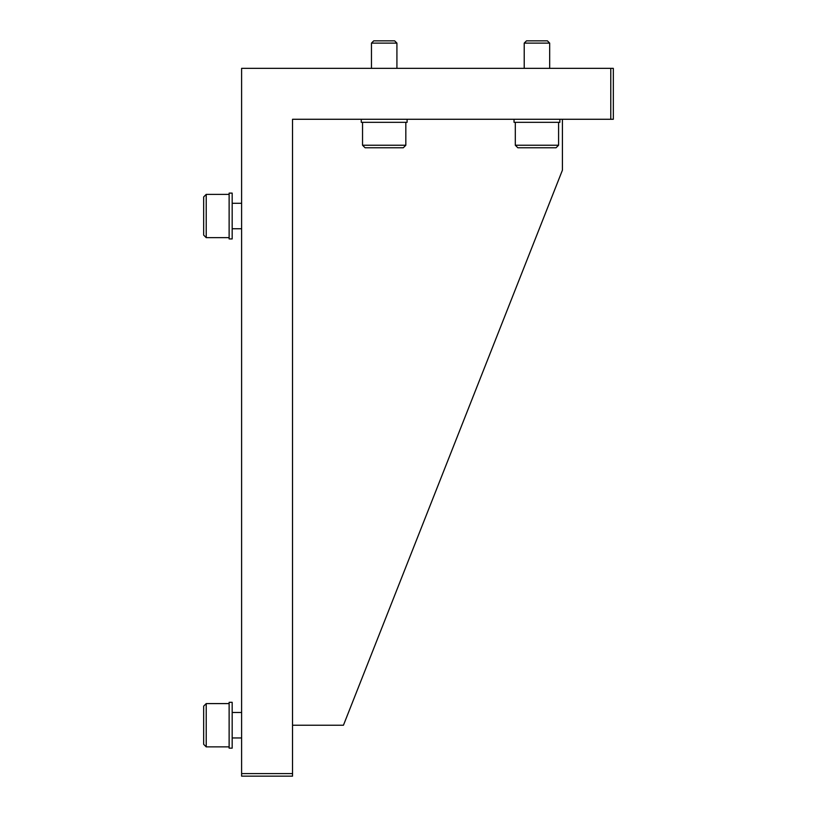 <?xml version="1.0" encoding="UTF-8"?>
<svg xmlns="http://www.w3.org/2000/svg" width="817" height="817" viewBox="0 0 817 817"><rect width="100%" height="100%" fill="white"/><g stroke="black" fill="none" stroke-linecap="round" stroke-linejoin="round"><path stroke-width="1.23" d="M241.607 773.607L241.607 776.15L292.527 776.15L292.527 119.272L610.779 119.272L610.779 68.352L241.607 68.352L241.607 773.607L292.527 773.607M610.779 119.272L613.332 119.272L613.332 68.352L610.779 68.352M292.527 725.23L343.446 725.23L562.413 170.191L562.413 119.272M229.128 194.375L206.221 194.375L206.221 237.655L229.128 237.655M206.221 194.375L203.668 196.928L203.668 235.112L206.221 237.655M524.218 43.117L526.485 40.85L547.41 40.85L549.678 43.117L524.218 43.117L524.218 68.352M549.678 43.117L549.678 68.352M515.302 122.325L515.302 145.242L558.593 145.242L558.593 122.325M515.302 145.242L517.855 147.785L556.04 147.785L558.593 145.242M371.459 43.117L373.716 40.85L394.652 40.85L396.919 43.117L371.459 43.117L371.459 68.352M396.919 43.117L396.919 68.352M362.544 122.325L362.544 145.242L405.824 145.242L405.824 122.325M362.544 145.242L365.087 147.785L403.281 147.785L405.824 145.242M229.128 703.59L206.221 703.59L206.221 746.871L229.128 746.871M206.221 703.59L203.668 706.133L203.668 744.328L206.221 746.871M229.128 238.932L229.128 193.108L232.181 193.108L232.181 238.932L229.128 238.932M559.859 119.272L559.859 122.325L514.036 122.325L514.036 119.272M407.101 119.272L407.101 122.325L361.267 122.325L361.267 119.272M229.128 748.147L229.128 702.314L232.181 702.314L232.181 748.147L229.128 748.147M241.607 228.75L232.181 228.75M241.607 203.29L232.181 203.29M241.607 737.955L232.181 737.955M241.607 712.495L232.181 712.495L241.607 712.495"/></g></svg>

